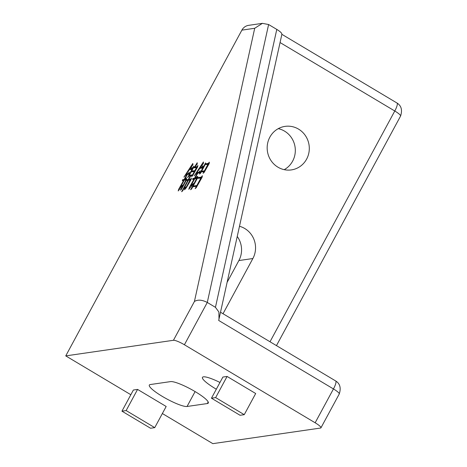 <?xml version="1.0" encoding="UTF-8"?>
<svg xmlns="http://www.w3.org/2000/svg" width="467" height="467" viewBox="0 0 467 467"><rect width="100%" height="100%" fill="white"/><g stroke="black" fill="none" stroke-linecap="round" stroke-linejoin="round"><path stroke-width="0.7" d="M278.274 128.653A21.99 21.05 -98.2 0 1 292.634 161.138A21.99 21.05 -98.2 0 1 284.21 169.655M306.621 159.113A21.99 21.05 -98.2 0 1 291.39 169.906A21.99 21.05 -98.2 0 1 270.907 160.42A21.99 21.05 -98.2 0 1 269.85 137.17A21.99 21.05 -98.2 0 1 285.086 126.376A21.99 21.05 -98.2 0 1 305.564 135.868A21.99 21.05 -98.2 0 1 306.621 159.113M219.969 382.467A21.99 3.899 -151.6 0 0 203.419 376.846A21.99 3.899 -151.6 0 0 202.462 377.359A21.99 3.899 -151.6 0 0 216.32 389.209M195.148 188.627L196.42 186.269L192.772 186.8L191.633 188.907L190.618 189.736L197.786 176.479L197.728 177.629L201.295 177.11L202.363 175.703L202.147 177.215L196.163 187.792L195.148 188.627M184.284 180.145L180.262 187.582L182.655 185.177L178.207 190.962L178.657 189.298L183.753 180.221L182.363 180.77L182.597 179.707L184.156 179.48L186.835 174.524L185.971 174.646L183.922 177.116L192.801 163.491L192.964 164.723L189.929 168.931L191.079 168.768L192.159 167.466L191.703 169.363L189.45 169.69L186.496 173.887L188.137 173.648L189.328 172.218L188.843 174.232L187.366 174.448L184.687 179.404L185.218 179.328L186.409 177.898L185.924 179.912L184.284 180.145M194.418 301.489L173.438 340.291L65.748 355.889L241.883 30.139L254.708 28.277L194.418 301.489C197.769 299.44 202.053 299.767 207.284 302.458L268.613 24.529L262.396 23.35L254.708 28.277M184.78 187.611L185.049 187.121C185.294 187.576 185.784 187.39 186.52 186.561L190.069 179.993L188.388 180.239L182.731 190.764L181.651 191.721L187.857 180.315L186.175 180.56L181.488 189.234L180.443 190.186L186.607 178.779L186.537 179.818L188.259 179.573L190.267 175.855L188.96 176.041L187.582 177.612L193.747 166.211L193.823 167.11L194.523 167.011L197.208 162.738L197.226 164.11L194.809 166.97L196.94 166.661L197.909 165.493L197.57 167.028L192.591 175.744L191.616 176.573L192.153 175.58L190.799 175.773L188.791 179.491L190.431 179.258L191.4 178.085L191.061 179.62L186.847 186.858L184.57 189.812L184.78 187.611L185.597 188.102L185.866 187.606L185.049 187.121M203.087 173.31L204.026 171.576L201.195 171.984L200.46 173.35L199.508 174.057L205.544 162.901L205.62 163.806L208.364 163.409L209.321 162.125L209.216 163.514L204.172 172.352L203.087 173.31M194.681 178.867L190.927 185.808L193.688 183.356L188.802 189.316L189.386 187.401L194.109 178.954L192.637 179.509L192.871 178.447L194.511 178.207L197.191 173.251L196.327 173.374L194.237 175.849L203.408 161.956L203.466 163.316L200.325 167.653L201.557 167.478L202.958 165.791L202.345 168.05L199.841 168.412L196.852 172.615L198.819 172.329L200.115 170.77L199.567 172.907L197.763 173.169L195.083 178.125L195.86 178.015L197.156 176.456L196.566 178.598L194.681 178.867M262.396 23.35L248.654 25.341A9.772 9.358 81.8 0 0 241.883 30.139M237.265 236.495A21.99 21.05 -98.2 0 1 238.882 260.557L227.178 282.202M65.748 355.889L130.842 394.726M162.364 413.534L212.835 443.65L320.525 428.052A9.772 1.734 28.4 0 0 320.952 427.825L339.252 393.985A9.772 1.734 -151.6 0 0 333.45 388.929L315.149 422.775A9.772 1.734 28.4 0 1 320.952 427.825M170.554 381.609L150.275 384.545A21.99 3.899 -151.6 0 0 149.317 385.053A21.99 3.899 -151.6 0 0 164.559 397.703A21.99 3.899 -151.6 0 0 187.045 406.483L207.325 403.546A21.99 3.899 -151.6 0 0 208.288 403.039A21.99 3.899 -151.6 0 0 193.046 390.389A21.99 3.899 -151.6 0 0 170.554 381.609M173.438 340.291A9.772 1.734 28.4 0 1 184.407 344.763L315.149 422.775M227.085 376.449L222.893 377.056L211.452 398.211L215.649 397.604L227.085 376.449L255.688 393.518L244.253 414.667L240.056 415.274L211.452 398.211M137.578 389.414L133.381 390.021L121.945 411.176L126.143 410.569L137.578 389.414L166.176 406.477L154.74 427.632L150.543 428.239L121.945 411.176M268.613 24.529L276.785 29.403L215.45 307.333L207.284 302.458L184.407 344.763M280.066 42.55L394.778 111A9.772 2.23 -59.2 0 0 396.991 103.009L281.875 34.325L218.69 320.455L333.45 388.929A9.772 2.23 120.8 0 0 335.662 380.938L220.541 312.254M281.799 34.47C282.196 33.408 280.527 31.721 276.785 29.403M223.022 313.731L252.869 258.531L238.882 260.557M239.518 226.291A21.99 21.05 -98.2 0 1 252.869 258.531M215.45 307.333L218.889 312.009L219.005 319.224M215.649 397.604L244.253 414.667M126.143 410.569L154.74 427.632M185.866 187.606L186.351 187.734M186.888 186.782L186.52 186.561M190.46 180.227L190.069 179.993M188.23 180.536L187.857 180.315M186.788 180.466L186.993 180.093M188.259 179.573L189.077 180.058L187.355 180.309L186.537 179.818M189.077 180.058L189.234 179.76M190.641 176.077L190.267 175.855M189.584 175.954L189.8 175.563M191.873 171.733L192.083 171.348M193.992 167.776L194.219 167.349M194.523 167.011L195.34 167.501L194.64 167.6L193.823 167.11M197.401 167.204L195.626 167.46L194.809 166.97M197.564 167.034L196.94 166.661M192.527 175.802L192.153 175.58M190.892 179.795L189.608 179.982L188.791 179.491M191.056 179.632L190.431 179.258M185.79 188.575L185.597 188.102M194.809 171.587L191.237 171.827L189.363 175.3L190.18 175.785L192.766 175.411M196.969 167.635L193.379 167.863L191.639 171.085L192.457 171.57L195.013 171.202M195.206 170.846L194.832 170.624L196.578 167.402M191.639 171.085L194.832 170.624M192.947 175.072L192.556 174.833L194.43 171.366M189.363 175.3L192.556 174.833M180.618 187.792L180.262 187.582M179.211 189.631L178.657 189.298M180.367 187.384L179.999 187.162M184.121 180.443L183.753 180.221M183.391 180.285L182.597 179.707M183.414 180.192L184.973 179.97L184.156 179.48M184.973 179.97L185.13 179.667M187.203 174.746L186.835 174.524M186.882 174.547L187.092 174.238M190.139 169.591L190.384 169.206M191.721 169.282L190.746 169.422L189.929 168.931M191.75 169.165L191.079 168.768M188.861 174.15L187.314 174.372L186.496 173.887M188.878 174.086L188.137 173.648M185.942 179.824L184.687 179.404M185.959 179.766L185.218 179.328M204.447 171.827L204.026 171.576M201.779 171.903L202.007 171.482M205.789 164.466L206.017 164.04M208.837 163.946L206.437 164.291L205.62 163.806M208.982 163.777L208.364 163.409M208.457 164.384L205.217 164.547L201.598 171.243L202.415 171.728L204.674 171.401M204.844 171.08L204.429 170.834L208.043 164.139M201.598 171.243L204.429 170.834M196.835 186.52L196.42 186.269M193.361 186.712L193.589 186.304M197.897 178.289L198.125 177.863M201.767 177.647L198.545 178.114L197.728 177.629M201.913 177.483L201.295 177.11M201.388 178.09L197.331 178.371L193.175 186.053L193.992 186.543L197.062 186.1M197.237 185.773L196.823 185.527L200.973 177.845M193.175 186.053L196.823 185.527M191.342 186.053L190.927 185.808M189.952 187.74L189.386 187.401M191.283 186.123L190.489 185.644M194.505 179.188L194.109 178.954M193.665 179.024L192.871 178.447M193.688 178.931L195.329 178.698L194.511 178.207M195.329 178.698L195.498 178.376M197.588 173.49L197.191 173.251M197.214 173.269L197.424 172.953M200.512 168.313L200.769 167.922M201.557 167.478L202.369 167.962L201.143 168.143L200.325 167.653M199.59 172.825L197.669 173.099L196.852 172.615M199.596 172.79L198.819 172.329M196.589 178.511L195.083 178.125M196.601 178.458L195.86 178.015M195.101 391.585L187.045 406.483M207.325 403.546L208.189 401.959M396.991 103.009C401.334 105.688 402.531 110.037 400.581 116.05A9.772 1.734 28.4 0 0 394.778 111L270.008 341.768M276.458 345.615L400.581 116.05M339.252 393.985C341.202 387.966 340.005 383.617 335.662 380.938"/></g></svg>
